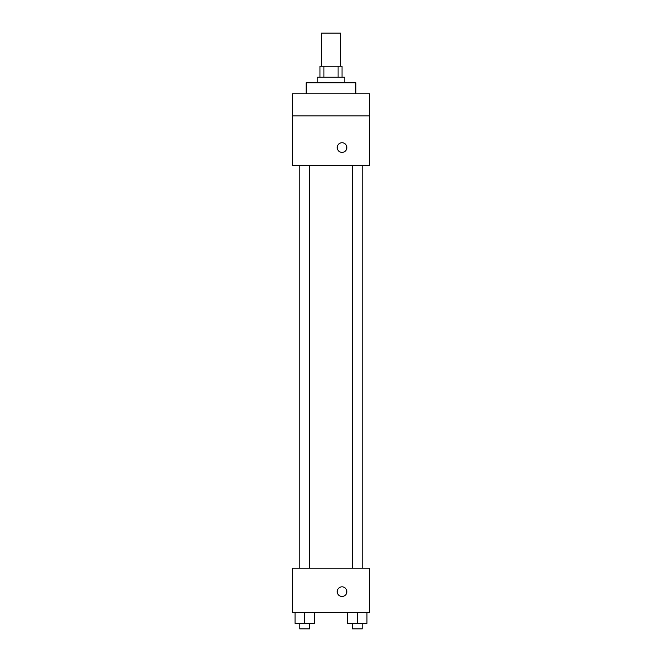 <?xml version="1.0" encoding="UTF-8"?>
<svg xmlns="http://www.w3.org/2000/svg" width="662" height="662" viewBox="0 0 662 662"><rect width="100%" height="100%" fill="white"/><g stroke="black" fill="none" stroke-linecap="round" stroke-linejoin="round"><path stroke-width="0.99" d="M340.657 66.2L340.657 33.1L321.343 33.1L321.343 66.2M323.925 77.231L323.925 66.2L319.969 66.2L319.969 77.231M323.925 66.2L342.031 66.2L342.031 77.231M338.075 77.231L338.075 66.2M317.206 82.75L317.206 77.231L344.794 77.231L344.794 82.75M355.825 93.781L355.825 82.75L306.175 82.75L306.175 93.781M292.381 93.781L369.619 93.781L369.619 115.85L292.381 115.85L292.381 93.781M369.619 115.85L369.619 165.5L292.381 165.5L292.381 115.85M342.031 152.401A4.824 4.824 0 0 1 337.852 145.16A4.824 4.824 0 0 1 346.218 145.16A4.824 4.824 0 0 1 342.031 152.401M292.381 568.219L369.619 568.219L369.619 612.35L292.381 612.35L292.381 568.219M342.031 596.487A4.824 4.824 0 0 1 337.852 589.246A4.824 4.824 0 0 1 346.218 589.246A4.824 4.824 0 0 1 342.031 596.487M347.608 612.35L347.608 623.381L366.913 623.381L366.913 612.35L366.913 623.381M357.257 623.381L357.257 612.35M362.222 623.381L362.222 628.9L352.292 628.9L352.292 623.381M295.087 612.35L295.087 623.381L314.392 623.381L314.392 612.35L314.392 623.381M304.743 623.381L304.743 612.35M309.708 623.381L309.708 628.9L299.778 628.9L299.778 623.381M352.292 165.5L352.292 568.219M362.222 165.5L362.222 568.219M309.708 568.219L309.708 165.5M299.778 568.219L299.778 165.5"/></g></svg>
